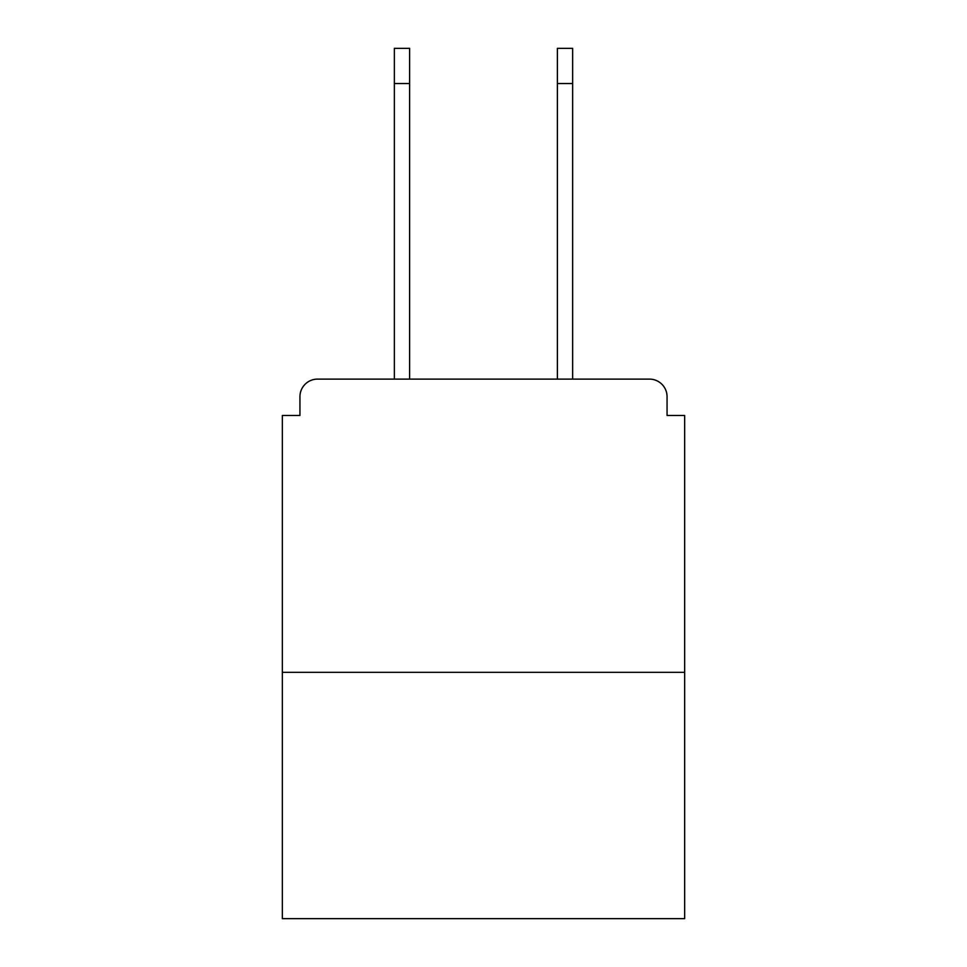 <?xml version="1.0" encoding="UTF-8"?>
<svg xmlns="http://www.w3.org/2000/svg" width="967" height="967" viewBox="0 0 967 967"><rect width="100%" height="100%" fill="white"/><g stroke="black" fill="none" stroke-linecap="round" stroke-linejoin="round"><path stroke-width="1.45" d="M667.061 415.472L667.061 396.7L667.061 415.472L684.66 415.472L684.66 918.65L282.34 918.65L282.34 415.472L299.939 415.472L299.939 396.7L299.939 415.472M684.66 672.343L282.34 672.343M667.061 396.7A17.599 17.599 0 0 0 649.461 379.112L317.539 379.112A17.599 17.599 0 0 0 299.939 396.7M649.461 379.112L574.99 379.112L649.461 379.112M392.01 379.112L317.539 379.112L392.01 379.112M394.355 83.537L394.355 48.35L409.609 48.35L409.609 83.537L394.355 83.537L394.355 379.112M409.609 379.112L409.609 83.537M557.391 379.112L557.391 48.35L572.645 48.35L572.645 83.537L557.391 83.537M572.645 379.112L572.645 83.537"/></g></svg>
